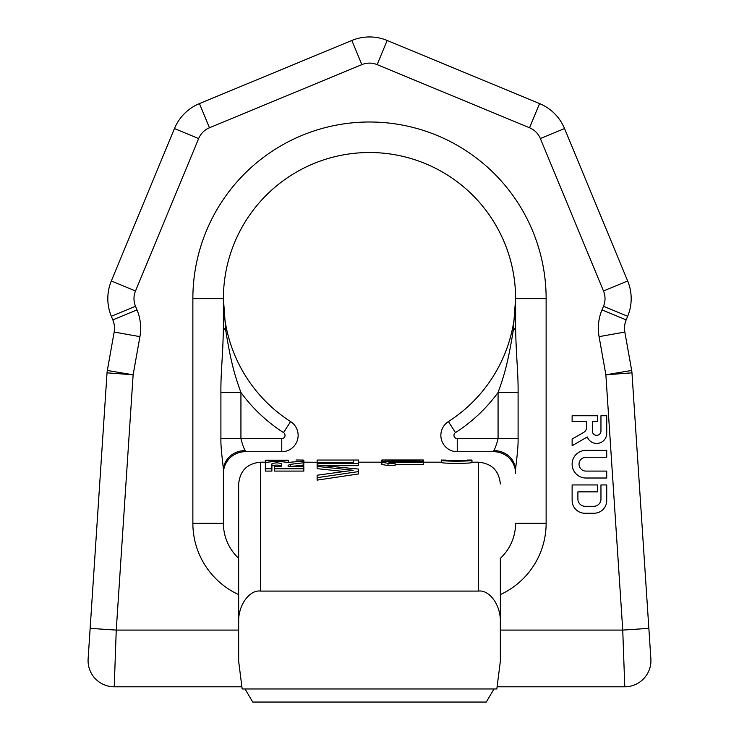 <?xml version="1.0" encoding="UTF-8"?>
<svg xmlns="http://www.w3.org/2000/svg" width="739" height="739" viewBox="0 0 739 739"><rect width="100%" height="100%" fill="white"/><g stroke="black" fill="none" stroke-linecap="round" stroke-linejoin="round"><path stroke-width="1.11" d="M238.66 623.014L238.66 483.98C239.953 470.743 247.223 463.473 260.47 462.18L260.47 591.089L478.53 591.089C489.163 589.574 501.264 605.038 500.34 623.014L500.34 661.313L496.83 688.97L242.17 688.97L238.66 661.313L238.66 623.014C237.699 605.213 249.754 589.574 260.47 591.089M500.34 594.599A78.5 78.5 0 0 0 546.13 523.24L515.6 523.24A47.97 47.97 0 0 1 500.34 558.333A47.97 47.97 0 0 0 515.6 523.24A47.97 47.97 0 0 1 500.34 558.333L500.34 623.014M493.985 688.97L486.28 702.05L252.72 702.05L245.015 688.97M271.897 466.078C275.157 464.776 278.437 464.776 281.707 466.078L281.707 463.843C278.437 462.549 275.167 462.549 271.897 463.843L271.897 468.785L265.356 468.785L265.356 463.565C264.682 461.376 281.873 460.979 286.806 462.503L303.821 461.099L303.821 464.96L291.923 466.374M274.511 471.085L303.821 471.085L303.821 468.785L274.511 468.785L274.511 471.085M265.356 468.785L265.356 471.085L271.897 471.085L271.897 468.785M303.821 462.18L353.26 462.475L353.26 460.027L358.554 460.027L358.554 465.672L324.874 465.672M288.441 460.166C298.15 459.981 298.15 459.981 288.441 460.166C298.15 459.981 298.15 459.981 288.441 460.166L265.356 460.166L265.356 462.882L265.892 462.882M441.405 462.281L441.488 460.055L445.986 460.111M441.488 462.244C438.513 463.741 474.835 463.741 471.861 462.244M471.935 462.291L471.861 460.055C474.826 461.542 438.523 461.542 441.488 460.055M353.26 462.475L317.123 462.475L317.123 465.007L358.554 469.071L358.554 473.93L317.123 480.119L317.123 475.223L353.26 470.281L317.123 466.383L317.123 468.646L343.801 471.473M395.097 464.545L423.308 464.545L423.308 461.542L381.878 461.542L381.878 462.328L388.049 463.279L395.097 463.279L388.926 462.328L423.308 462.328M381.878 462.328L381.878 464.545L388.049 465.505L395.097 465.505L395.097 463.279M274.511 468.785L274.511 466.374L281.707 466.374M303.821 462.743L290.409 464.332L288.118 465.293L288.118 466.374L303.821 466.374L303.821 468.785M265.356 460.693L288.441 460.693C308.274 459.935 308.274 459.935 288.441 460.693L288.441 462.346M295.969 460L303.064 460.064M302.602 466.374L303.821 465.145M446.097 460.166L446.097 460.055C443.354 460.951 469.986 460.951 467.251 460.055L471.861 460.055M467.048 460.221L446.291 460.221M317.123 465.007L317.123 466.383M358.554 471.584L317.123 477.68M317.123 463.445L358.554 463.445M317.123 462.18L317.123 460.046L353.26 460.046M422.431 461.542L422.431 460.092L423.308 460L406.561 460.748L406.561 461.542M382.756 461.542L382.756 460.092L381.878 460L406.561 460.748M386.285 460L418.902 460M418.015 460.064L387.162 460.064M288.118 465.293L288.118 466.374M388.049 463.279L388.049 465.505M398.626 460.748L398.626 461.542M410.967 460.674L410.967 461.542M413.609 460.6L413.609 461.542M417.138 460.462L417.138 461.542M419.78 460.286L419.78 461.542M423.308 460L423.308 461.542M381.878 460L381.878 461.542M385.398 460.286L385.398 461.542M388.049 460.462L388.049 461.542M391.568 460.6L391.568 461.542M394.22 460.674L394.22 461.542M546.13 523.24L546.13 298.63A176.63 176.63 0 0 0 369.5 122A176.63 176.63 0 0 0 192.87 298.63L192.87 523.24A78.5 78.5 0 0 0 238.66 594.599A78.5 78.5 0 0 1 192.87 523.24L223.4 523.24A47.97 47.97 0 0 0 238.66 558.333A47.97 47.97 0 0 1 223.4 523.24L223.4 473.514A21.81 21.81 0 0 1 245.2 451.714L281.762 451.714A16.35 16.35 0 0 0 290.593 421.59A146.1 146.1 0 0 1 223.4 298.63L225.746 330.453C231.159 363.976 235.094 376.262 240.932 392.492L240.932 438.624C242.318 444.194 243.741 448.176 245.2 450.587L245.2 451.714A21.81 21.81 0 0 0 223.4 473.514M515.6 326.139A21.81 9.533 0 0 1 513.254 330.453C507.841 363.976 503.906 376.262 498.068 392.492L518.094 392.492C518.335 372.364 516.016 356.429 515.6 326.139L515.6 298.63A146.1 146.1 0 0 0 369.5 152.52A146.1 146.1 0 0 0 223.4 298.63L223.4 326.139C222.984 356.429 220.665 372.364 220.906 392.492L240.932 392.492A159.19 159.19 0 0 0 283.527 432.601L290.593 421.59M220.906 392.492L220.906 438.624C220.582 449.257 223.668 468.304 223.4 470.512L223.4 470.512A21.81 19.925 180 0 1 245.2 450.587M223.4 326.139A21.81 9.533 180 0 0 225.746 330.453M223.4 300.062L223.4 325.428M518.094 392.492L518.094 438.624C518.418 449.257 515.332 468.304 515.6 470.512L515.6 473.514A21.81 21.81 0 0 0 493.8 451.714L457.238 451.714A16.35 16.35 0 0 1 448.407 421.59A146.1 146.1 0 0 0 515.6 298.63L513.254 330.453M515.6 300.062L515.6 325.428M238.66 558.333A47.97 47.97 0 0 1 223.4 523.24L223.4 470.512M515.6 470.512L515.6 470.512A21.81 19.925 0 0 0 493.8 450.587L493.8 451.714A21.81 21.81 0 0 1 515.6 473.514M518.094 438.624L498.068 438.624C496.682 444.194 495.259 448.176 493.8 450.587M457.238 438.624A3.27 3.27 0 0 1 455.473 432.601A159.19 159.19 0 0 0 498.068 392.492L498.068 438.624L457.238 438.624L457.238 451.714A16.35 16.35 0 0 1 448.407 421.59A146.1 146.1 0 0 0 369.5 152.52A146.1 146.1 0 0 0 223.4 298.63L192.87 298.63M500.34 630.09L622.746 630.09L605.869 374.802L631.669 370.461A21.81 21.81 0 0 1 631.965 372.835L605.869 374.802L599.08 336.642A47.97 47.97 0 0 1 601.989 309.881L603.495 306.269A19.971 19.971 0 0 0 603.495 290.99L540.357 138.572A19.971 19.971 0 0 0 529.549 127.764L377.139 64.635A19.971 19.971 0 0 0 361.861 64.635L351.847 40.46A46.141 46.141 0 0 1 387.153 40.46L539.562 103.589A46.141 46.141 0 0 1 564.541 128.558L627.67 280.968A46.141 46.141 0 0 1 627.67 316.283L626.173 319.895A21.81 21.81 0 0 0 624.843 332.06L631.669 370.461A21.81 21.81 0 0 1 631.965 372.835L650.874 658.892A26.17 26.17 0 0 1 624.769 686.79L497.375 686.79M351.847 40.46L199.438 103.589L351.847 40.46A46.141 46.141 0 0 1 387.153 40.46L539.562 103.589A46.141 46.141 0 0 1 564.541 128.558L627.67 280.968A46.141 46.141 0 0 1 627.67 316.283L626.173 319.895A21.81 21.81 0 0 0 624.843 332.06L599.08 336.642M361.861 64.635L209.451 127.764L199.438 103.589A46.141 46.141 0 0 0 174.459 128.558L111.33 280.968A46.141 46.141 0 0 0 111.33 316.283L112.827 319.895A21.81 21.81 0 0 1 114.157 332.06L107.331 370.461A21.81 21.81 0 0 0 107.035 372.835L133.131 374.802L107.331 370.461A21.81 21.81 0 0 0 107.035 372.835L88.126 658.892A26.17 26.17 0 0 0 114.231 686.79L116.254 630.09L238.66 630.09M199.438 103.589A46.141 46.141 0 0 0 174.459 128.558L111.33 280.968A46.141 46.141 0 0 0 111.33 316.283L112.827 319.895A21.81 21.81 0 0 1 114.157 332.06L139.92 336.642L133.131 374.802L116.254 630.09L90.14 628.362M648.86 628.362L622.746 630.09L624.769 686.79A26.17 26.17 0 0 0 650.874 658.892M241.625 686.79L114.231 686.79M597.5 415.734L572.125 415.734L572.125 421.498L586.581 421.498L586.581 427.382A5.764 5.764 0 0 1 583.699 432.38L572.125 439.058L572.125 445.719L587.265 436.98A10.069 10.069 0 0 0 606.728 433.34L606.728 415.734L600.964 415.734L600.964 431.031A4.305 4.305 0 0 1 596.659 435.336A4.305 4.305 0 0 1 592.355 431.031L592.355 421.498L597.5 421.498L597.5 415.734M606.728 450.337L585.972 450.337A13.838 13.838 0 0 0 572.125 464.175A13.838 13.838 0 0 0 585.972 478.013L606.728 478.013L606.728 471.094L585.972 471.094A6.919 6.919 0 0 1 579.043 464.175A6.919 6.919 0 0 1 585.972 457.256L606.728 457.256L606.728 450.337M572.125 484.941L572.125 500.543A12.692 12.692 0 0 0 584.817 513.236L594.045 513.236A12.692 12.692 0 0 0 606.728 500.543L606.728 484.941L600.964 484.941L600.964 499.074A7.224 7.224 0 0 1 593.74 506.298L585.122 506.298A7.224 7.224 0 0 1 577.898 499.074L577.898 491.86L597.5 491.86L597.5 484.941L572.125 484.941M478.53 591.089L478.53 462.18C491.777 463.473 499.047 470.743 500.34 483.98M290.409 464.332L290.409 466.374M209.451 127.764A19.971 19.971 0 0 0 198.643 138.572L135.505 290.99A19.971 19.971 0 0 0 135.505 306.269L137.011 309.881A47.97 47.97 0 0 1 139.92 336.642M220.906 438.624L281.762 438.624L281.762 451.714M515.6 298.63A146.1 146.1 0 0 0 369.5 152.52A146.1 146.1 0 0 0 223.4 298.63A146.1 146.1 0 0 1 369.5 152.52A146.1 146.1 0 0 1 515.6 298.63L546.13 298.63M281.762 438.624A3.27 3.27 0 0 0 283.527 432.601M455.473 432.601L448.407 421.59M137.011 309.881L112.827 319.895M601.989 309.881L626.173 319.895M603.495 306.269L627.67 316.283M603.495 290.99L627.67 280.968M540.357 138.572L564.541 128.558M529.549 127.764L539.562 103.589M377.139 64.635L387.153 40.46M198.643 138.572L174.459 128.558M135.505 290.99L111.33 280.968M135.505 306.269L111.33 316.283M260.47 462.18L265.356 462.18M358.554 462.18L381.878 462.18M423.308 462.18L441.405 462.18M471.935 461.154L471.935 462.18L478.53 462.18M381.952 460L386.377 460M418.81 460L423.235 460M303.821 461.099L303.821 460"/></g></svg>
